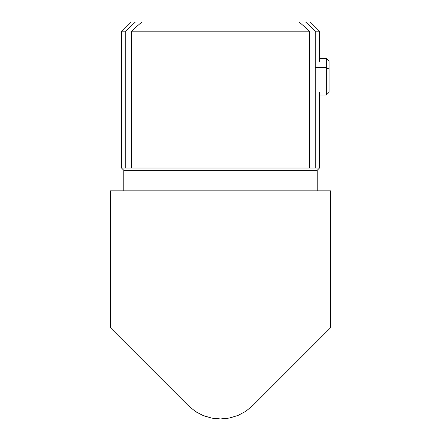 <?xml version="1.0" encoding="UTF-8"?>
<svg xmlns="http://www.w3.org/2000/svg" width="441" height="441" viewBox="0 0 441 441"><rect width="100%" height="100%" fill="white"/><g stroke="black" fill="none" stroke-linecap="round" stroke-linejoin="round"><path stroke-width="0.66" d="M121.512 168.021L123.794 170.303L317.206 170.303L319.488 168.021L121.512 168.021L125.773 168.021L125.773 31.173L121.512 31.173L125.773 31.173L135.354 22.05L310.365 22.05L319.488 31.173L319.488 61.282L319.488 31.173L315.227 31.173L315.227 168.021L319.488 168.021L319.488 92.301L319.488 168.021L317.206 170.303L123.794 170.303L123.794 190.832L123.794 170.303L121.512 168.021L121.512 31.173L130.635 22.05L135.354 22.05L131.054 26.135L135.354 22.05L130.635 22.05M317.206 190.832L317.206 170.303L317.206 190.832M245.891 411.227L252.754 405.588L330.662 327.68L330.662 190.832L110.338 190.832L110.338 327.68L188.246 405.588L195.071 411.205L202.926 415.428L211.471 418.046L220.472 418.95L229.441 418.062L238.035 415.444L245.902 411.227L252.754 405.588L318.336 340.011M309.615 25.821L315.227 31.173L319.488 31.173L310.365 22.05L305.646 22.05L315.227 31.173L315.227 168.021L309.499 168.021L309.499 31.173L131.501 31.173L131.501 168.021L309.499 168.021L309.499 31.173L299.224 22.05L141.776 22.05L131.501 31.173L309.499 31.173L299.224 22.05L305.646 22.05L309.615 25.821M130.062 27.077L135.354 22.05L141.776 22.05L131.501 31.173L131.501 168.021L125.773 168.021L125.773 31.173L130.062 27.077M329.273 329.074L330.662 327.68L329.273 329.074L330.662 327.68L330.662 190.832L110.338 190.832L110.338 327.68L188.263 405.61L143.435 360.782M229.452 418.062L220.472 418.95L229.474 418.057L238.035 415.444L228.846 418.178M212.149 418.178L220.456 418.95M203.549 415.681L211.526 418.057M196.559 412.164L202.976 415.45M196.609 412.192L195.969 411.789M211.504 418.051L210.473 417.836M206.234 416.662L203.318 415.593M221.84 418.928L221.305 418.944M122.664 340.011L115.873 333.22M195.098 411.221L188.246 405.588L195.098 411.227M220.472 418.95L211.471 418.046L202.888 415.416M245.813 411.282L245.477 411.503M245.317 411.607L244.518 412.115M309.069 349.272L297.565 360.782M202.998 415.461L195.071 411.205M326.329 67.666L326.329 95.036L326.329 67.666L315.227 67.666L326.329 67.666L326.329 58.543L326.329 67.666L329.069 69.033L326.329 67.666M319.488 95.036L326.329 95.036L329.069 92.301L329.069 69.033L329.069 92.268M329.069 61.415L329.069 69.033L329.069 61.282L326.329 58.543L319.488 58.543"/></g></svg>

